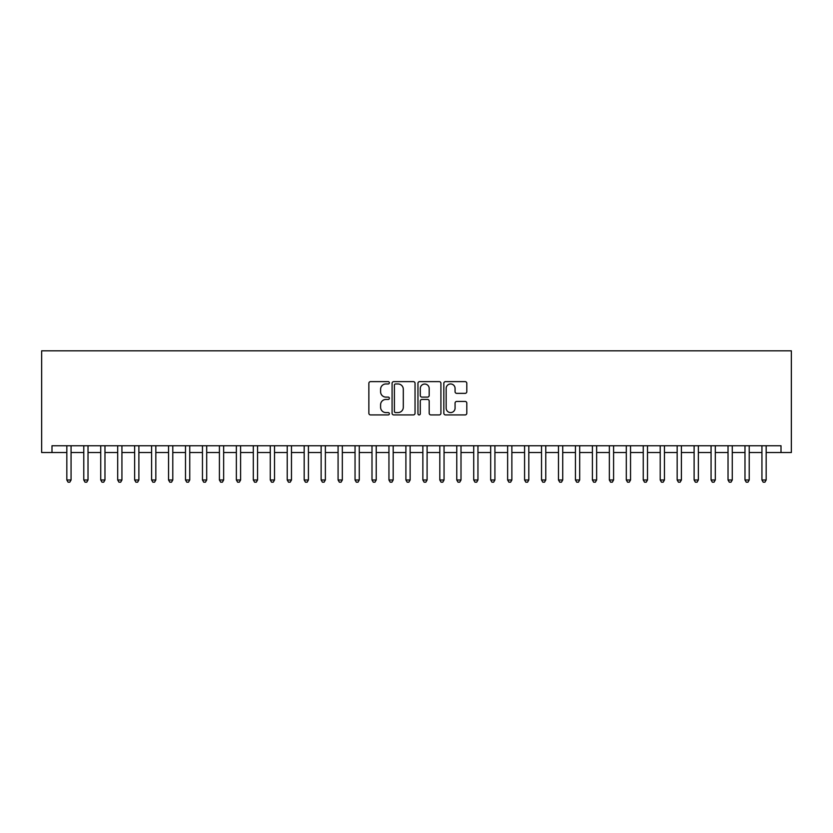 <?xml version="1.0" encoding="UTF-8"?>
<svg xmlns="http://www.w3.org/2000/svg" width="833" height="833" viewBox="0 0 833 833"><rect width="100%" height="100%" fill="white"/><g stroke="black" fill="none" stroke-linecap="round" stroke-linejoin="round"><path stroke-width="1.25" d="M389.375 382.795A1.166 1.166 0 0 0 388.209 381.629L370.529 381.629A1.666 1.666 0 0 0 368.863 383.295L368.863 413.251A1.666 1.666 0 0 0 370.529 414.917L388.209 414.917A1.166 1.166 0 0 0 389.375 413.751A1.166 1.166 0 0 0 388.209 412.585L385.918 412.585A5.321 5.321 0 0 1 380.598 407.264L380.598 404.765A5.321 5.321 0 0 1 385.918 399.444L388.209 399.444A1.166 1.166 0 0 0 389.375 398.278A1.166 1.166 0 0 0 388.209 397.112L385.918 397.112A5.321 5.321 0 0 1 380.598 391.781L380.598 389.292A5.321 5.321 0 0 1 385.918 383.961L388.209 383.961A1.166 1.166 0 0 0 389.375 382.795M465.137 393.363A1.666 1.666 0 0 0 466.803 391.697L466.803 383.295A1.666 1.666 0 0 0 465.137 381.629L445.499 381.629A1.666 1.666 0 0 0 443.833 383.295L443.833 413.251A1.666 1.666 0 0 0 445.499 414.917L465.137 414.917A1.666 1.666 0 0 0 466.803 413.251L466.803 403.099A1.666 1.666 0 0 0 465.137 401.433L456.734 401.433A1.666 1.666 0 0 0 455.068 403.099L455.068 408.139A4.457 4.457 0 0 1 450.611 412.585A4.457 4.457 0 0 1 446.165 408.139L446.165 388.417A4.457 4.457 0 0 1 450.611 383.961A4.457 4.457 0 0 1 455.068 388.417L455.068 391.697A1.666 1.666 0 0 0 456.734 393.363L465.137 393.363M766.173 452.527L781.01 452.527L781.01 445.749L51.99 445.749L51.99 452.527L66.827 452.527M781.01 452.527L791.35 452.527L791.35 350.808L41.65 350.808L41.65 452.527L51.99 452.527M415.042 383.295A1.666 1.666 0 0 0 413.376 381.629L393.738 381.629A1.666 1.666 0 0 0 392.083 383.295L392.083 413.251A1.666 1.666 0 0 0 393.738 414.917L413.376 414.917A1.666 1.666 0 0 0 415.042 413.251L415.042 383.295M419.624 381.629L439.262 381.629A1.666 1.666 0 0 1 440.917 383.295L440.917 413.251A1.666 1.666 0 0 1 439.262 414.917L430.848 414.917A1.666 1.666 0 0 1 429.193 413.251L429.193 401.1A1.666 1.666 0 0 0 427.527 399.444L421.946 399.444A1.666 1.666 0 0 0 420.29 401.1L420.29 413.751A1.166 1.166 0 0 1 419.124 414.917A1.166 1.166 0 0 1 417.958 413.751L417.958 383.295A1.666 1.666 0 0 1 419.624 381.629M71.065 452.527L83.779 452.527M88.017 452.527L100.731 452.527M104.968 452.527L117.692 452.527M121.93 452.527L134.644 452.527M138.882 452.527L151.596 452.527M155.833 452.527L168.547 452.527M172.785 452.527L185.499 452.527M189.747 452.527L202.461 452.527M206.699 452.527L219.412 452.527M223.65 452.527L236.364 452.527M240.602 452.527L253.315 452.527M257.553 452.527L270.277 452.527M274.515 452.527L287.229 452.527M291.467 452.527L304.18 452.527M308.418 452.527L321.132 452.527M325.37 452.527L338.083 452.527M342.332 452.527L355.045 452.527M359.283 452.527L371.997 452.527M376.235 452.527L388.949 452.527M393.186 452.527L405.9 452.527M410.138 452.527L422.862 452.527M427.1 452.527L439.814 452.527M444.051 452.527L456.765 452.527M461.003 452.527L473.717 452.527M477.955 452.527L490.668 452.527M494.917 452.527L507.63 452.527M511.868 452.527L524.582 452.527M528.82 452.527L541.533 452.527M545.771 452.527L558.485 452.527M562.723 452.527L575.447 452.527M579.685 452.527L592.398 452.527M596.636 452.527L609.35 452.527M613.588 452.527L626.301 452.527M630.539 452.527L643.253 452.527M647.501 452.527L660.215 452.527M664.453 452.527L677.167 452.527M681.404 452.527L694.118 452.527M698.356 452.527L711.07 452.527M715.308 452.527L728.032 452.527M732.269 452.527L744.983 452.527M749.221 452.527L761.935 452.527M395.571 383.961A1.166 1.166 0 0 0 394.405 385.127L394.405 411.419A1.166 1.166 0 0 0 395.571 412.585L397.987 412.585A5.321 5.321 0 0 0 403.307 407.264L403.307 389.292A5.321 5.321 0 0 0 397.987 383.961L395.571 383.961M429.193 388.501A4.457 4.457 0 0 0 424.736 384.044A4.457 4.457 0 0 0 420.29 388.501L420.29 395.446A1.666 1.666 0 0 0 421.946 397.112L427.527 397.112A1.666 1.666 0 0 0 429.193 395.446L429.193 388.501M66.827 479.995L71.065 479.995L69.795 482.192L68.098 482.192L66.827 479.995L66.827 445.749M71.065 445.749L71.065 479.995M83.779 479.995L88.017 479.995L86.747 482.192L85.049 482.192L83.779 479.995L83.779 445.749M88.017 445.749L88.017 479.995M100.731 479.995L104.968 479.995L103.698 482.192L102.001 482.192L100.731 479.995L100.731 445.749M104.968 445.749L104.968 479.995M117.692 479.995L121.93 479.995L120.66 482.192L118.963 482.192L117.692 479.995L117.692 445.749M121.93 445.749L121.93 479.995M134.644 479.995L138.882 479.995L137.612 482.192L135.914 482.192L134.644 479.995L134.644 445.749M138.882 445.749L138.882 479.995M151.596 479.995L155.833 479.995L154.563 482.192L152.866 482.192L151.596 479.995L151.596 445.749M155.833 445.749L155.833 479.995M168.547 479.995L172.785 479.995L171.515 482.192L169.817 482.192L168.547 479.995L168.547 445.749M172.785 445.749L172.785 479.995M185.499 479.995L189.747 479.995L188.466 482.192L186.779 482.192L185.499 479.995L185.499 445.749M189.747 445.749L189.747 479.995M202.461 479.995L206.699 479.995L205.428 482.192L203.731 482.192L202.461 479.995L202.461 445.749M206.699 445.749L206.699 479.995M219.412 479.995L223.65 479.995L222.38 482.192L220.683 482.192L219.412 479.995L219.412 445.749M223.65 445.749L223.65 479.995M236.364 479.995L240.602 479.995L239.331 482.192L237.634 482.192L236.364 479.995L236.364 445.749M240.602 445.749L240.602 479.995M253.315 479.995L257.553 479.995L256.283 482.192L254.586 482.192L253.315 479.995L253.315 445.749M257.553 445.749L257.553 479.995M270.277 479.995L274.515 479.995L273.245 482.192L271.548 482.192L270.277 479.995L270.277 445.749M274.515 445.749L274.515 479.995M287.229 479.995L291.467 479.995L290.196 482.192L288.499 482.192L287.229 479.995L287.229 445.749M291.467 445.749L291.467 479.995M304.18 479.995L308.418 479.995L307.148 482.192L305.451 482.192L304.18 479.995L304.18 445.749M308.418 445.749L308.418 479.995M321.132 479.995L325.37 479.995L324.099 482.192L322.402 482.192L321.132 479.995L321.132 445.749M325.37 445.749L325.37 479.995M338.083 479.995L342.332 479.995L341.051 482.192L339.364 482.192L338.083 479.995L338.083 445.749M342.332 445.749L342.332 479.995M355.045 479.995L359.283 479.995L358.013 482.192L356.316 482.192L355.045 479.995L355.045 445.749M359.283 445.749L359.283 479.995M371.997 479.995L376.235 479.995L374.965 482.192L373.267 482.192L371.997 479.995L371.997 445.749M376.235 445.749L376.235 479.995M388.949 479.995L393.186 479.995L391.916 482.192L390.219 482.192L388.949 479.995L388.949 445.749M393.186 445.749L393.186 479.995M405.9 479.995L410.138 479.995L408.868 482.192L407.17 482.192L405.9 479.995L405.9 445.749M410.138 445.749L410.138 479.995M422.862 479.995L427.1 479.995L425.83 482.192L424.132 482.192L422.862 479.995L422.862 445.749M427.1 445.749L427.1 479.995M439.814 479.995L444.051 479.995L442.781 482.192L441.084 482.192L439.814 479.995L439.814 445.749M444.051 445.749L444.051 479.995M456.765 479.995L461.003 479.995L459.733 482.192L458.035 482.192L456.765 479.995L456.765 445.749M461.003 445.749L461.003 479.995M473.717 479.995L477.955 479.995L476.684 482.192L474.987 482.192L473.717 479.995L473.717 445.749M477.955 445.749L477.955 479.995M490.668 479.995L494.917 479.995L493.636 482.192L491.949 482.192L490.668 479.995L490.668 445.749M494.917 445.749L494.917 479.995M507.63 479.995L511.868 479.995L510.598 482.192L508.901 482.192L507.63 479.995L507.63 445.749M511.868 445.749L511.868 479.995M524.582 479.995L528.82 479.995L527.549 482.192L525.852 482.192L524.582 479.995L524.582 445.749M528.82 445.749L528.82 479.995M541.533 479.995L545.771 479.995L544.501 482.192L542.804 482.192L541.533 479.995L541.533 445.749M545.771 445.749L545.771 479.995M558.485 479.995L562.723 479.995L561.452 482.192L559.755 482.192L558.485 479.995L558.485 445.749M562.723 445.749L562.723 479.995M575.447 479.995L579.685 479.995L578.414 482.192L576.717 482.192L575.447 479.995L575.447 445.749M579.685 445.749L579.685 479.995M592.398 479.995L596.636 479.995L595.366 482.192L593.669 482.192L592.398 479.995L592.398 445.749M596.636 445.749L596.636 479.995M609.35 479.995L613.588 479.995L612.317 482.192L610.62 482.192L609.35 479.995L609.35 445.749M613.588 445.749L613.588 479.995M626.301 479.995L630.539 479.995L629.269 482.192L627.572 482.192L626.301 479.995L626.301 445.749M630.539 445.749L630.539 479.995M643.253 479.995L647.501 479.995L646.221 482.192L644.534 482.192L643.253 479.995L643.253 445.749M647.501 445.749L647.501 479.995M660.215 479.995L664.453 479.995L663.183 482.192L661.485 482.192L660.215 479.995L660.215 445.749M664.453 445.749L664.453 479.995M677.167 479.995L681.404 479.995L680.134 482.192L678.437 482.192L677.167 479.995L677.167 445.749M681.404 445.749L681.404 479.995M694.118 479.995L698.356 479.995L697.086 482.192L695.388 482.192L694.118 479.995L694.118 445.749M698.356 445.749L698.356 479.995M711.07 479.995L715.308 479.995L714.037 482.192L712.34 482.192L711.07 479.995L711.07 445.749M715.308 445.749L715.308 479.995M728.032 479.995L732.269 479.995L730.999 482.192L729.302 482.192L728.032 479.995L728.032 445.749M732.269 445.749L732.269 479.995M744.983 479.995L749.221 479.995L747.951 482.192L746.253 482.192L744.983 479.995L744.983 445.749M749.221 445.749L749.221 479.995M761.935 479.995L766.173 479.995L764.902 482.192L763.205 482.192L761.935 479.995L761.935 445.749M766.173 445.749L766.173 479.995"/></g></svg>
